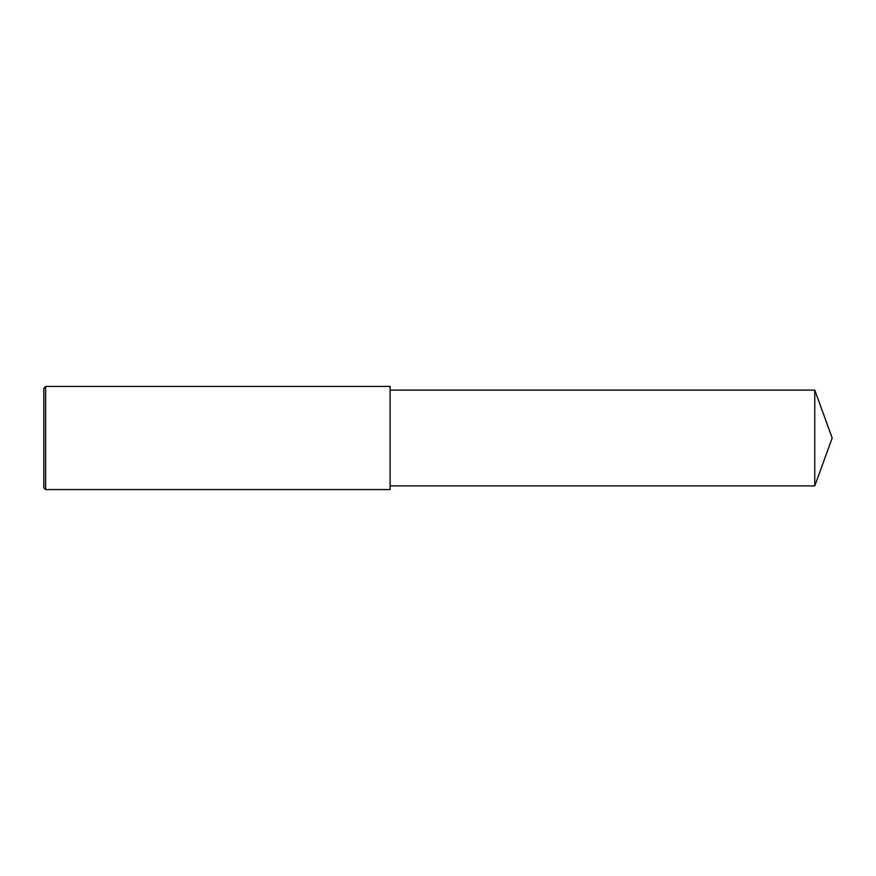 <?xml version="1.0" encoding="UTF-8"?>
<svg xmlns="http://www.w3.org/2000/svg" width="876" height="876" viewBox="0 0 876 876"><rect width="100%" height="100%" fill="white"/><g stroke="black" fill="none" stroke-linecap="round" stroke-linejoin="round"><path stroke-width="1.31" d="M45.64 438L45.64 489.575L43.8 487.735L43.8 388.265L45.64 386.425L45.64 438M45.64 386.425L390.105 386.425L390.105 489.575L45.64 489.575M390.105 390.105L814.768 390.105L814.768 485.895L390.105 485.895M814.768 485.895L832.2 438L814.768 390.105"/></g></svg>
